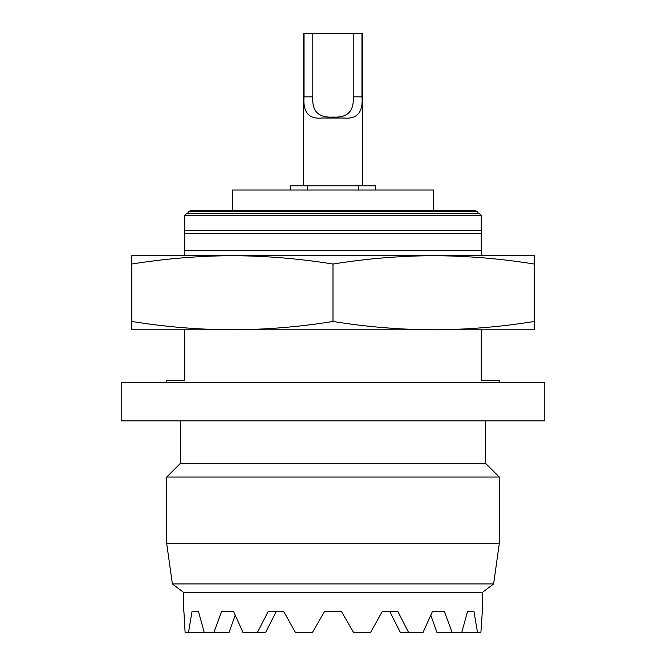 <?xml version="1.0" encoding="UTF-8"?>
<svg xmlns="http://www.w3.org/2000/svg" width="666" height="666" viewBox="0 0 666 666"><rect width="100%" height="100%" fill="white"/><g stroke="black" fill="none" stroke-linecap="round" stroke-linejoin="round"><path stroke-width="1" d="M333 321.478C366.533 326.881 400.075 329.662 433.608 329.82L232.392 329.82C265.925 329.662 299.467 326.881 333 321.478L333 264.036C299.467 258.633 265.925 255.852 232.392 255.694L232.392 255.694C198.859 255.852 165.326 258.633 131.785 264.036L131.785 255.694L433.624 255.694C400.075 255.852 366.533 258.633 333 264.036M131.785 321.478C165.326 326.881 198.859 329.662 232.392 329.82L131.785 329.82L131.785 264.036M307.584 190.035L307.584 185.797L290.642 185.797L290.642 190.035M307.584 185.797L375.358 185.797L375.358 190.035M362.654 185.797L362.654 33.3L361.963 33.3L361.963 96.845C363.228 112.213 357.234 119.272 344.006 118.024L321.994 118.024C308.783 119.297 302.797 112.238 304.037 96.845L304.037 33.3L303.346 33.3L303.346 185.797M353.205 33.3L353.205 96.845C354.17 111.239 347.436 117.974 333.008 117.041C318.606 118.015 311.871 111.28 312.795 96.845L312.795 33.3L361.963 33.3M433.608 210.489L433.608 190.035L232.392 190.035L232.392 210.489M188.57 211.463L477.43 211.463L474.608 210.489L191.392 210.489L188.57 211.463L187.67 213.328M477.43 211.463L478.33 213.328M184.74 215.451L481.26 215.451L479.145 213.328L186.855 213.328L184.74 215.451L184.74 250.399L481.26 250.399L481.26 255.694M481.26 215.451L481.26 250.399M493.614 583.949L482.317 592.457L183.683 592.457L172.386 583.949L166.733 543.739L499.267 543.739L493.614 583.949L172.386 583.949M485.497 420.895L485.497 463.261L499.267 477.023L166.733 477.023L166.733 543.739M499.267 477.023L499.267 543.739M485.497 463.261L180.503 463.261L166.733 477.023M180.503 420.895L180.503 463.261M544.805 382.775L121.195 382.775L121.195 420.895L544.805 420.895L544.805 382.775M183.683 592.457L183.683 611.521M482.317 592.457L482.317 611.521L480.877 632.7L477.547 632.7L473.976 611.521L467.49 611.521L461.705 632.7L452.206 632.7L444.405 611.521L432.425 611.521L422.927 632.7L408.716 632.7L397.877 611.521L382.226 611.521L370.463 632.7L353.704 632.7L341.475 611.521L324.525 611.521L312.296 632.7L295.538 632.7L283.774 611.521L268.123 611.521L257.284 632.7L243.073 632.7L233.575 611.521L221.595 611.521L213.794 632.7L204.296 632.7L198.51 611.521L192.024 611.521L188.453 632.7L185.123 632.7L183.916 611.521M382.226 611.521L389.76 611.521L382.226 611.521L389.76 611.521L400.516 632.7L408.716 632.7M341.475 611.521L324.525 611.521M283.774 611.521L276.24 611.521L283.774 611.521L276.24 611.521L265.484 632.7L257.284 632.7M166.733 382.775L166.733 380.652L184.74 380.652L184.74 329.82M481.26 329.82L481.26 380.652L499.267 380.652L499.267 382.775M184.74 255.694L184.74 250.399M213.794 632.7L228.946 632.7L235.19 615.242M452.206 632.7L437.054 632.7L430.81 615.242M461.705 632.7L477.547 632.7M188.453 632.7L204.296 632.7M221.595 611.521L233.575 611.521M192.024 611.521L198.51 611.521M467.49 611.521L473.976 611.521M432.425 611.521L444.405 611.521M304.037 33.3L312.795 33.3M358.416 185.797L358.416 190.035M534.215 255.694L534.215 264.036C500.674 258.633 467.141 255.852 433.608 255.694L534.215 255.694M534.215 321.478L534.215 329.82L433.608 329.82C467.141 329.662 500.674 326.881 534.215 321.478L534.215 264.036M481.26 230.636L184.74 230.636M481.26 233.633L184.74 233.633M304.037 96.845L312.795 96.845M353.205 96.845L361.963 96.845"/></g></svg>
